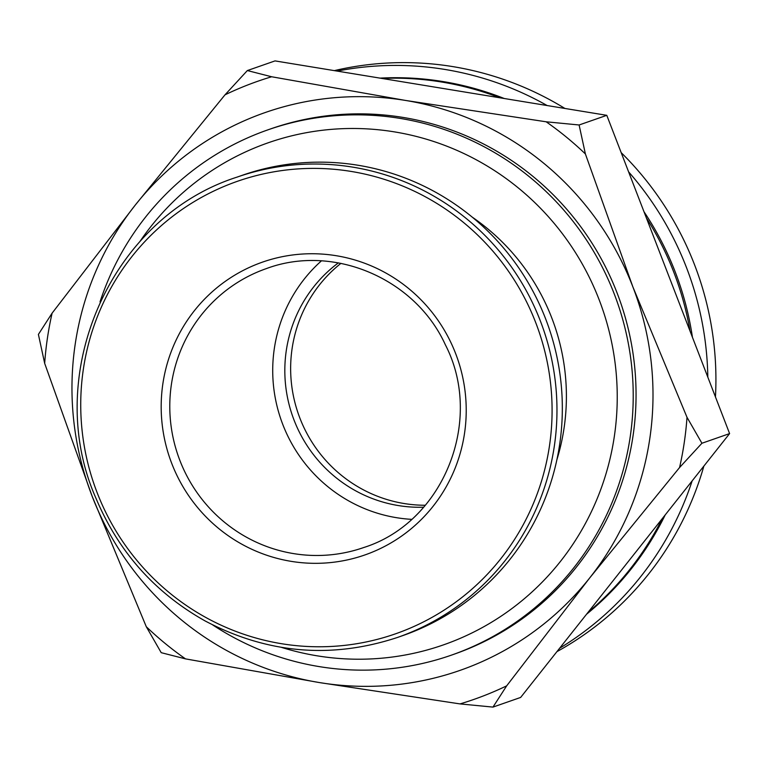 <?xml version="1.0" encoding="UTF-8"?>
<svg xmlns="http://www.w3.org/2000/svg" width="768" height="768" viewBox="0 0 768 768"><rect width="100%" height="100%" fill="white"/><g stroke="black" fill="none" stroke-linecap="round" stroke-linejoin="round"><path stroke-width="1.15" d="M556.886 459.754A214.195 210.192 -109.2 0 0 551.779 317.933A214.195 210.192 -109.2 0 0 472.224 217.133M281.472 647.376A265.901 260.928 -109.2 0 0 548.496 575.472A265.901 260.928 -109.2 0 0 599.088 299.606A265.901 260.928 -109.2 0 0 385.066 130.522A265.901 260.928 -109.2 0 0 139.882 241.584M397.594 637.411L402.95 635.539A243.744 239.184 -109.2 0 0 545.693 319.018A243.744 239.184 -109.2 0 0 242.352 175.267L236.995 177.139C109.411 217.92 41.539 376.282 96.173 498.739C118.742 552.115 155.088 592.867 205.229 621.005C267.398 653.712 331.517 659.184 397.594 637.411A243.744 239.184 -109.2 0 0 540.336 320.89A243.744 239.184 -109.2 0 0 236.995 177.139M455.635 353.558A155.107 152.208 -109.2 0 0 257.866 263.827A155.107 152.208 -109.2 0 0 171.763 463.498A155.107 152.208 -109.2 0 0 369.542 553.238A155.107 152.208 -109.2 0 0 455.635 353.558M225.005 94.829A327.427 321.302 70.8 0 1 271.651 76.762L405.552 100.445A295.45 289.92 -109.2 0 0 135.197 205.162L52.109 313.152A327.427 321.302 70.8 0 0 44.678 363.37L92.131 496.214L146.294 626.726A327.427 321.302 70.8 0 0 185.51 658.877L319.411 682.57L460.032 703.91A327.427 321.302 70.8 0 0 506.678 685.843L589.766 577.853A295.45 289.92 -109.2 0 0 632.842 286.8A295.45 289.92 -109.2 0 0 405.552 100.445L546.163 121.795A327.427 321.302 70.8 0 1 585.389 153.946L632.842 286.8L687.005 417.302A327.427 321.302 70.8 0 1 679.574 467.53L589.766 577.853A295.45 289.92 -109.2 0 1 319.411 682.57A295.45 289.92 -109.2 0 1 92.131 496.214A295.45 289.92 -109.2 0 1 135.197 205.162L225.005 94.829L247.354 70.56L275.03 60.902L381.955 78.442A301.603 295.958 70.8 0 1 499.862 97.786L606.787 115.325L646.368 217.901A301.603 295.958 70.8 0 1 673.824 272.275A301.603 295.958 70.8 0 1 690.019 331.018L729.6 433.594L662.256 518.64A301.603 295.958 70.8 0 1 588 612.403L520.646 697.44L492.97 707.098L460.032 703.91M212.746 624.96A278.208 273.005 -109.2 0 0 451.306 655.181L454.138 654.182A278.208 273.005 -109.2 0 0 617.069 292.906A278.208 273.005 -109.2 0 0 270.826 128.832L267.994 129.821A278.208 273.005 -109.2 0 0 100.013 301.891M451.306 655.181A278.208 273.005 -109.2 0 0 614.227 293.894A278.208 273.005 -109.2 0 0 267.994 129.821M715.45 396.912A313.91 308.035 -109.2 0 0 694.493 264.634A313.91 308.035 -109.2 0 0 621.187 152.64M564.893 108.451A313.91 308.035 -109.2 0 0 334.33 70.627M556.925 651.638A313.91 308.035 -109.2 0 0 703.872 466.08M707.818 377.155A313.91 308.035 -109.2 0 0 686.438 267.446A313.91 308.035 -109.2 0 0 628.608 171.859M547.142 105.542A313.91 308.035 -109.2 0 0 337.162 71.098M559.613 648.24A313.91 308.035 -109.2 0 0 692.141 480.902M692.438 337.286A301.603 295.958 -109.2 0 0 675.168 271.814A301.603 295.958 -109.2 0 0 643.987 211.728M504.25 98.506A301.603 295.958 -109.2 0 0 380.054 78.125M586.531 614.256A301.603 295.958 -109.2 0 0 665.222 514.886M646.368 217.901L690.019 331.018M381.955 78.442L499.862 97.786M662.256 518.64L588 612.403M506.678 685.843L492.97 707.098M687.005 417.302L701.923 443.251L729.6 433.594M701.923 443.251L679.574 467.53M185.51 658.877L161.213 652.675L146.294 626.726M44.678 363.37L38.4 334.406L52.109 313.152M546.163 121.795L579.11 124.982L606.787 115.325M247.354 70.56L271.651 76.762M579.11 124.982L585.389 153.946M340.934 263.347A135.408 132.883 -109.2 0 0 298.339 413.894A135.408 132.883 -109.2 0 0 425.338 505.258M338.371 262.867A135.408 132.883 -109.2 0 0 292.522 415.92A135.408 132.883 -109.2 0 0 423.638 507.216M321.398 260.88A147.725 144.96 -109.2 0 0 281.107 419.904A147.725 144.96 -109.2 0 0 411.581 519.341M535.728 322.637A239.674 235.19 -109.2 0 0 132.029 256.416A239.674 235.19 -109.2 0 0 281.472 643.699A239.674 235.19 -109.2 0 0 535.728 322.637M261.869 270.25A147.725 144.96 -109.2 0 0 179.002 458.122A147.725 144.96 -109.2 0 0 363.715 547.536C443.366 522.499 484.55 420.422 445.296 344.659C415.075 278.342 333.158 243.619 266.381 268.589A147.725 144.96 -109.2 0 0 261.869 270.25"/></g></svg>
